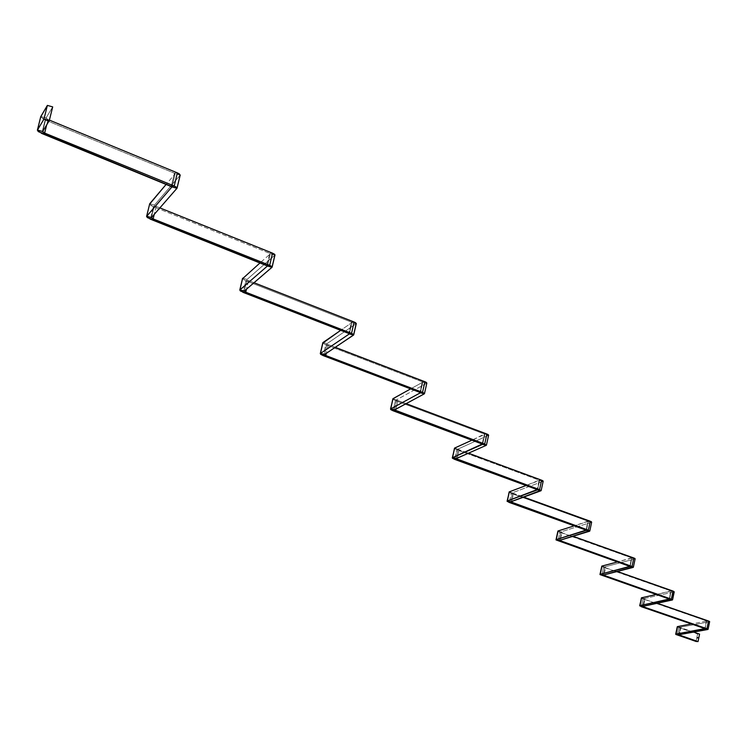 <?xml version="1.0" encoding="UTF-8"?>
<svg xmlns="http://www.w3.org/2000/svg" width="747" height="747" viewBox="0 0 747 747"><rect width="100%" height="100%" fill="white"/><g stroke="black" fill="none" stroke-linecap="round" stroke-linejoin="round"><path stroke-width="0.56" stroke-dasharray="3.73 2.8" d="M696.045 641.458L697.577 634.007L699.566 634.138L697.577 634.007L696.045 641.458M697.353 637.359L697.044 638.199L697.707 638.218L697.978 637.77L697.128 638.115L697.231 637.63L697.987 637.434L697.623 638.022L698.072 637.34L697.353 637.359L698.072 637.34L697.212 637.686L697.978 637.77L697.595 638.237L697.044 638.199L697.194 637.48L697.007 638.19L697.595 638.237L697.978 637.77L697.091 638.106L697.287 637.462L697.987 637.434L697.268 637.695L697.623 638.022L698.072 637.34L697.353 637.359M678.547 634.829L680.228 627.256L678.678 634.763L680.228 627.256L709.417 621.775L707.839 629.478L709.417 621.775L706.671 621.074L691.405 623.96L706.671 621.074L709.417 621.775L680.228 627.256L677.548 626.574L680.797 627.723L677.389 626.948M677.277 626.826L697.577 634.007L678.808 627.583L677.258 635.081L678.808 627.583L693.524 632.074L680.797 627.723L679.368 634.633L680.797 627.723L680.097 627.331M705.14 628.75L706.438 620.878L708.511 621.009L706.438 620.878L641.468 598.188M641.598 597.777L645.044 599.001L643.541 606.181L645.044 599.001L641.598 597.777M674.018 591.913L644.418 598.496L642.775 606.349L644.418 598.496L674.018 591.913L671.123 591.166L674.018 591.913L672.347 599.981L674.018 591.913M669.508 599.206L671.179 591.129L669.471 599.159L671.123 591.166L656.221 594.5L670.881 590.952L673.028 591.073L670.881 590.952L601.746 566.366M601.989 566.049L605.658 567.375L604.08 574.835L605.658 567.375L601.989 566.049M634.913 558.915L604.958 566.814L603.221 575.05L604.958 566.814L634.913 558.915L631.859 558.121L634.913 558.915L633.139 567.403L634.913 558.915M630.132 566.571L631.915 558.084L630.094 566.515L631.859 558.121L617.358 561.968L631.588 557.888L633.811 557.981L631.588 557.888L557.925 531.285M558.14 530.921L562.052 532.359L560.39 540.109L562.052 532.359L558.14 530.921M591.493 522.274L561.286 531.743L559.428 540.398L561.286 531.743L591.493 522.274L588.253 521.434L591.493 522.274L589.588 531.21L591.493 522.274M586.404 530.323L588.309 521.387L586.367 530.267L588.253 521.434L574.219 525.851L587.945 521.173L590.261 521.238L587.945 521.173L511.228 493.337L513.525 493.384L523.694 497.072L509.146 492.236M509.333 491.825L513.525 493.384L511.77 501.424L513.525 493.384L509.333 491.825M542.985 481.348L512.666 492.693L510.677 501.825L512.666 492.693L542.985 481.348L539.549 480.442L542.985 481.348L540.94 490.779L542.985 481.348M537.551 489.836L539.595 480.405L537.523 489.78L539.549 480.442L526.056 485.522L539.203 480.153L541.603 480.19L539.203 480.153L456.79 449.731L459.172 449.741L468.453 453.168L454.512 448.508M454.662 448.032L459.172 449.741L457.332 458.06L459.172 449.741L454.662 448.032M488.445 435.333L458.21 448.966L456.072 458.621L458.21 448.966L488.445 435.333L484.784 434.362L488.445 435.333L486.25 445.333L488.445 435.333M482.627 444.316L484.822 434.315L482.599 444.25L484.784 434.362L471.917 440.198L484.392 434.035L486.895 434.026L484.392 434.035L395.424 400.579L397.908 400.532L406.135 403.632L397.908 400.532L395.424 400.579L392.81 398.889M393.025 398.646L397.908 400.532L395.966 409.104L397.908 400.532L393.025 398.646M426.686 383.23L396.816 399.664L394.5 409.898L396.816 399.664L426.686 383.23L422.755 382.175L426.686 383.23L424.305 393.856L426.686 383.23M420.412 392.754L422.802 382.128L420.393 392.689L422.755 382.175L410.626 388.888L422.755 382.175L422.316 381.801L424.922 381.736L422.316 381.801L325.72 344.731L328.288 344.628L335.291 347.318L328.288 344.628L325.72 344.731L322.797 342.938M322.975 342.537L327.046 343.629L328.288 344.628L326.28 353.368L328.288 344.628L327.046 343.629L322.975 342.537M356.16 323.722L327.046 343.629L324.534 354.536L327.046 343.629L356.16 323.722L351.93 322.573L356.16 323.722L353.667 334.628M349.372 333.862L351.968 322.527L349.353 333.806L351.93 322.573L340.679 330.333L351.93 322.573L351.426 322.144L354.134 322.013L351.426 322.144L245.847 280.751L248.508 280.564L254.036 282.73L248.508 280.564L245.847 280.751L242.551 278.696M242.682 278.211L247.08 279.415L248.508 280.564L246.473 289.229L248.508 280.564L247.08 279.415L242.682 278.211M274.868 255.129L247.08 279.415L244.325 291.069L247.08 279.415L274.868 255.129L270.283 253.868L274.868 255.129L272.113 266.875M267.454 265.979L270.311 253.821L267.454 265.932L270.283 253.868L260.096 262.86L270.283 253.868L269.695 253.373L272.524 253.149L269.695 253.373L153.396 206.686L156.16 206.405L159.895 207.899L156.16 206.405L153.396 206.686L150.287 205.042L149.605 203.95M149.717 203.744L154.489 205.061L156.16 206.405L154.218 214.417L156.16 206.405L154.489 205.061L149.717 203.744M180.13 175.2L154.489 205.061L151.454 217.582L154.489 205.061L180.13 175.2L175.125 173.799L180.13 175.2L177.058 187.927M171.987 186.862L175.153 173.762L171.987 186.815L175.125 173.799L166.236 184.276L175.125 173.799L174.443 173.22L177.375 172.874L174.443 173.22L45.156 119.978L48.013 119.557L49.395 120.118L48.013 119.557L45.156 119.978L41.627 118.073L40.749 116.672M40.814 116.504L46.053 117.979L48.013 119.557L46.688 124.88L48.013 119.557L46.053 117.979L40.814 116.504M52.692 106.896L46.053 117.979L42.672 131.5L46.053 117.979L52.692 106.896M641.309 597.945L642.98 598.889L641.346 606.723L642.98 598.889L706.438 620.878L704.86 628.591L706.727 621.037M601.718 566.235L603.52 567.272L601.774 575.498L603.52 567.272L670.881 590.952L669.2 599.038L671.179 591.129M558.037 531.406L559.839 532.284L557.981 540.931L559.839 532.284L631.588 557.888L629.796 566.375L631.915 558.084M509.221 492.329L511.228 493.337L509.239 502.451L511.228 493.337L587.945 521.173L586.04 530.109L588.309 521.387M454.55 448.555L456.79 449.731L454.652 459.368L456.79 449.731L539.203 480.153L537.158 489.593L539.595 480.405M392.903 399.178L395.424 400.579L393.118 410.794L395.424 400.579L484.392 434.035L482.188 444.035L484.392 434.035L484.822 434.315M322.853 343.06L325.72 344.731L323.208 355.619L325.72 344.731L422.316 381.801L419.926 392.427L422.316 381.801L422.802 382.128M242.56 278.715L245.847 280.751L243.102 292.376L245.847 280.751L351.426 322.144L348.821 333.498L351.426 322.144L351.968 322.527M149.605 204.183L153.396 206.686L150.371 219.179L153.396 206.686L269.695 253.373L266.838 265.54L269.695 253.373L270.311 253.821M40.73 116.84L45.156 119.978L41.785 133.47L45.156 119.978L174.443 173.22L171.268 186.339L174.443 173.22L175.153 173.762M697.119 637.677L698.034 637.331L697.586 638.013L697.95 637.424L697.194 637.621L697.091 638.106L697.95 637.761L697.679 638.209L697.119 637.677M42.635 131.575L46.015 118.045M151.408 217.676L154.442 205.154M244.26 291.171L247.014 279.518M324.45 354.638L326.962 343.741M394.407 410L396.713 399.766M455.969 458.714L458.107 449.068M510.565 501.919L512.554 492.787M559.307 540.492L561.165 531.827M603.09 575.134L604.837 566.898M642.644 606.424L644.288 598.58"/><path stroke-width="1.12" d="M322.797 342.938L320.463 353.443L349.335 333.918L348.821 333.498L243.102 292.376L239.778 290.097L267.454 265.979L150.371 219.179L146.571 216.471L171.987 186.862L41.785 133.47L37.369 130.193L43.952 119.137L49.265 120.631L42.635 131.575L44.643 133.069L46.688 124.88L44.643 133.069L174.21 186.012L177.375 172.874L179.308 173.855L180.13 175.2L177.375 172.874L49.395 120.118L177.375 172.874L174.21 186.012L44.643 133.069L41.785 133.47L44.643 133.069L42.672 131.5L37.434 130.034L38.246 131.584L171.268 186.339L174.21 186.012L177.058 188.132L151.454 217.582L176.964 188.3L171.959 186.909L176.964 188.3L176.563 187.292L174.21 186.012L171.268 186.339L171.959 186.909L146.673 216.266L151.454 217.582L153.135 218.908L154.218 214.417L153.135 218.908L269.658 265.334L272.524 253.149L274.607 254.269L274.989 254.96L272.524 253.149L159.895 207.899L272.524 253.149L269.658 265.334L153.135 218.908L150.371 219.179L153.135 218.908L151.454 217.582L146.673 216.266L147.252 217.554L266.838 265.54L269.658 265.334L272.141 267.099L244.325 291.069L272.011 267.286L267.426 266.035L272.011 267.286L271.749 266.446L269.658 265.334L266.838 265.54L267.426 266.035L239.927 289.873L244.325 291.069L245.763 292.208L246.473 289.229L245.763 292.208L351.538 333.377L354.134 322.013L355.684 322.76L356.16 323.722L354.134 322.013L254.036 282.73L354.134 322.013L351.538 333.377L245.763 292.208L243.102 292.376L245.763 292.208L244.325 291.069L239.927 289.873L240.329 290.957L348.821 333.498L351.538 333.377L353.714 334.871L324.534 354.536L325.785 355.525L326.28 353.368L325.785 355.525L422.531 392.38L424.922 381.736L426.322 382.399L426.686 383.23L424.922 381.736L335.291 347.318L424.922 381.736L422.531 392.38L424.305 393.856L394.407 410L395.593 410.766L395.966 409.104L395.593 410.766L484.691 444.035L486.895 434.026L488.174 434.623L488.445 435.333L486.895 434.026L406.135 403.632L486.895 434.026L484.691 444.035L486.25 445.333L455.969 458.723L457.043 459.386L457.332 458.06L457.043 459.386L539.558 489.64L541.603 480.19L542.789 480.723L542.985 481.348L541.603 480.19L468.453 453.168L541.603 480.19L539.558 489.64L540.94 490.779L510.565 501.919L511.536 502.507L511.77 501.424L511.536 502.507L588.356 530.183L590.261 521.238L591.353 521.723L523.694 497.072L590.261 521.238L588.356 530.183L589.588 531.21L559.307 540.492L560.194 541.005L560.39 540.109L560.194 541.005L632.027 566.478L633.811 557.981L634.829 558.429L572.996 536.262L633.811 557.981L632.027 566.478L633.139 567.403L603.09 575.134L603.912 575.601L604.08 574.835L603.912 575.601L671.348 599.159L673.411 591.213L617.265 571.455L673.028 591.073L671.348 599.159L672.347 599.981L642.644 606.424L643.4 606.853L643.541 606.181L643.4 606.853L706.933 628.731L708.511 621.009L709.641 621.588L657.248 603.24L708.511 621.009L706.933 628.731L707.839 629.478L678.547 634.829L698.034 641.598L699.566 634.138L693.524 632.074L699.566 634.138L698.034 641.598L696.045 641.458L698.034 641.598L678.678 634.763L675.839 634.446L696.045 641.458L675.708 634.231L678.678 634.763L707.979 629.207L704.86 628.591L707.839 629.478L705.084 628.778L675.998 634.082L677.548 626.574L691.405 623.96L677.352 626.64L675.998 634.082L704.86 628.591L706.933 628.731L639.955 605.63L641.346 606.723L643.4 606.853L641.346 606.723L704.86 628.591L639.675 605.798L642.775 606.349L672.468 599.673L669.2 599.038L672.347 599.981L669.452 599.243L639.955 605.63L641.598 597.777L656.221 594.5L641.402 597.843L639.955 605.63L669.2 599.038L671.348 599.159L603.221 575.05L600.009 574.602L669.2 599.038L599.972 574.471L603.221 575.05L633.232 567.048L629.796 566.375L633.139 567.403L630.076 566.609L600.243 574.284L601.989 566.049L617.358 561.968L601.793 566.133L600.243 574.284L629.796 566.375L632.027 566.478L559.428 540.398L556.067 539.941L629.796 566.375L556.02 539.782L559.428 540.398L589.654 530.809L586.04 530.109L589.588 531.21L586.348 530.37L556.282 539.586L558.14 530.921L574.219 525.851L557.953 531.014L556.282 539.586L586.04 530.109L588.356 530.183L510.677 501.825L507.148 501.358L586.04 530.109L509.239 502.451L507.092 501.162L510.677 501.825L540.968 490.321L537.158 489.593L540.94 490.779L537.504 489.883L507.344 500.957L509.333 491.825L526.056 485.522L509.146 491.928L507.344 500.957L537.158 489.593L539.558 489.64L456.072 458.621L452.523 457.687L452.374 458.154L454.652 459.368L457.043 459.386L454.652 459.368L537.158 489.593L454.652 459.368L452.29 457.902L456.072 458.621L486.25 445.333L486.232 444.801L482.188 444.035L486.25 445.333L482.581 444.362L452.523 457.687L454.662 448.032L471.917 440.198L454.484 448.163L452.523 457.687L482.188 444.035L484.691 444.035L394.5 409.898L390.709 408.889L390.858 409.683L393.118 410.794L395.593 410.766L393.118 410.794L482.188 444.035L393.118 410.794L390.504 409.123L394.5 409.898L424.305 393.856L424.221 393.239L422.531 392.38L419.926 392.427L424.305 393.856L420.374 392.801L390.709 408.889L393.025 398.646L410.626 388.888L392.847 398.805L390.709 408.889L420.374 392.801L419.926 392.427L422.531 392.38L325.785 355.525L324.534 354.536L320.463 353.443L320.715 354.358L323.208 355.619L325.785 355.525L323.208 355.619L419.926 392.427L323.208 355.619L320.276 353.676L324.534 354.536L353.564 335.067L353.406 334.348L351.538 333.377L348.821 333.498L353.564 335.067L349.335 333.918L320.463 353.443L322.975 342.537L340.679 330.333L322.853 343.06M641.468 598.188L639.675 605.798M674.242 591.783L672.571 599.85M601.746 566.366L599.972 574.471M635.137 558.775L633.353 567.253M591.643 522.2L589.794 531.052M242.551 278.696L260.096 262.86L242.56 278.715M274.989 254.96L272.141 267.099M146.571 216.471L149.717 203.744L166.236 184.276L149.605 204.183M37.369 130.193L40.749 116.663L47.378 105.402L52.692 106.896L47.378 105.402L40.73 116.84M507.092 501.162L509.221 492.329M452.29 457.902L454.55 448.555M390.504 409.123L392.903 399.178M239.927 289.873L242.682 278.211L239.927 289.873M146.673 216.266L149.717 203.744L146.673 216.266M37.434 130.034L40.814 116.504L37.434 130.034L43.952 119.137L47.378 105.402L43.952 119.137L49.265 120.631L52.692 106.896L49.265 120.631L42.672 131.5L37.434 130.034M177.058 187.927L180.13 175.2M272.113 266.875L274.868 255.129M353.667 334.628L356.16 323.722M677.258 626.733L675.708 634.231M557.878 531.126L556.02 539.782M322.797 342.77L320.276 353.676M242.532 278.444L239.778 290.097M180.223 175.022L177.058 188.132M356.31 323.526L353.714 334.871M426.854 383.034L424.473 393.66M488.631 435.156L486.437 445.147M543.181 481.18L541.145 490.611M709.65 621.653L708.072 629.357"/></g></svg>
